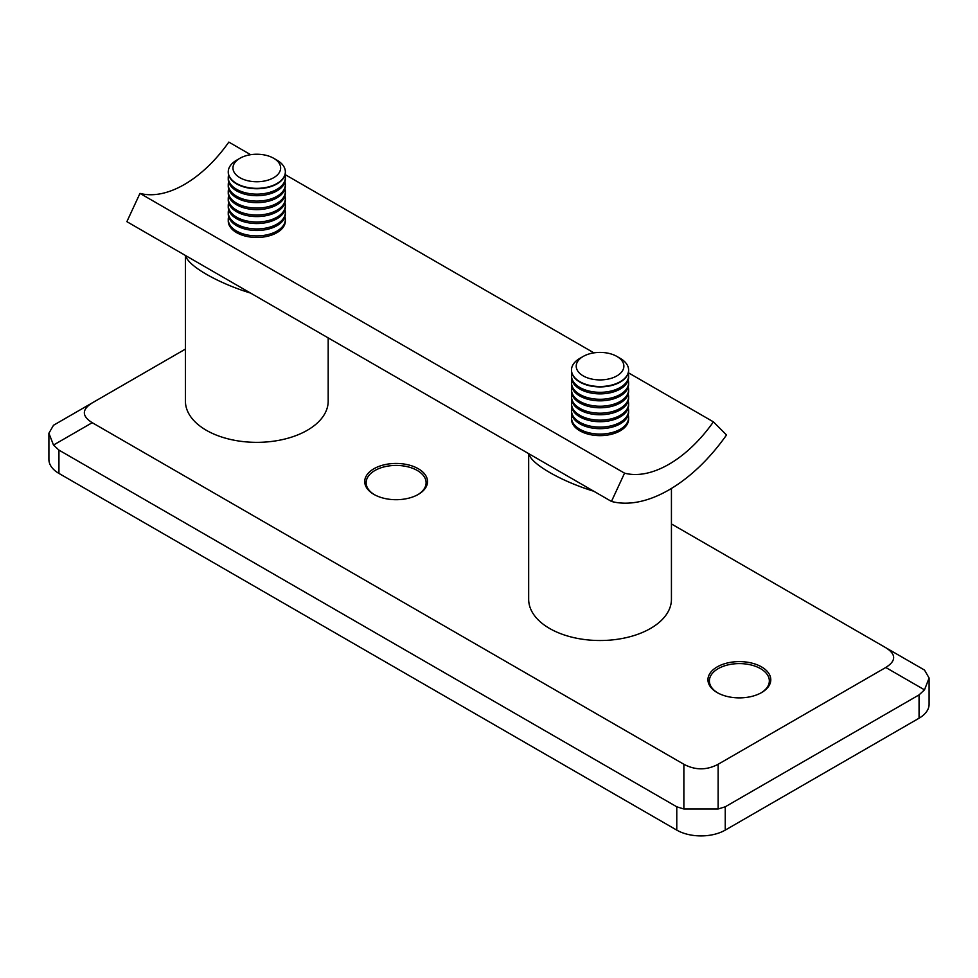 <?xml version="1.0" encoding="UTF-8"?>
<svg xmlns="http://www.w3.org/2000/svg" width="978" height="978" viewBox="0 0 978 978"><rect width="100%" height="100%" fill="white"/><g stroke="black" fill="none" stroke-linecap="round" stroke-linejoin="round"><path stroke-width="1.47" d="M185.417 349.097L92.225 402.899C81.724 409.501 81.724 416.09 92.225 422.692L683.866 764.27C695.297 770.334 706.715 770.334 718.133 764.27L885.775 667.485C896.276 660.896 896.276 654.294 885.775 647.705L924.503 670.064L929.1 678.011L929.1 704.221A34.267 19.78 180 0 1 919.063 718.207L919.063 694.893L725.236 806.801L725.236 830.114L919.063 718.207M725.236 830.114A34.267 19.78 180 0 1 676.776 830.114L676.776 806.801L58.937 450.1L58.937 473.413L676.776 830.114M58.937 473.413A34.267 19.78 180 0 1 48.9 459.428L48.9 433.217L53.497 445.051L58.937 450.1M717.155 692.571L717.155 692.571A31.406 18.13 180 0 1 717.155 666.923A31.406 18.13 180 0 1 761.581 666.923A31.406 18.13 180 0 1 761.581 692.571A31.406 18.13 180 0 1 717.155 692.571M373.914 494.391L373.914 494.391A31.406 18.13 180 0 1 373.914 468.755A31.406 18.13 180 0 1 418.327 468.755A31.406 18.13 180 0 1 418.327 494.391A31.406 18.13 180 0 1 373.914 494.391M885.775 647.705L671.434 523.951M58.937 422.117L92.225 402.899L53.497 425.271L48.9 433.217M761.055 692.852A29.976 17.311 0 0 0 769.344 680.908A29.976 17.311 0 0 0 739.368 663.597A29.976 17.311 0 0 0 709.38 680.908A29.976 17.311 0 0 0 717.669 692.852M417.814 494.685A29.976 17.311 0 0 0 426.102 482.741A29.976 17.311 0 0 0 396.127 465.43A29.976 17.311 0 0 0 366.139 482.741A29.976 17.311 0 0 0 374.427 494.685M676.776 806.801L683.866 808.989L683.866 764.27M924.503 670.064L919.063 666.923M919.063 694.893L924.503 689.845L885.775 667.485M718.133 764.27L718.133 808.989L725.236 806.801M929.1 678.011L924.503 689.845M718.133 808.989L683.866 808.989M671.434 488.438L671.434 599.306A71.382 41.21 180 0 1 600.052 640.517A71.382 41.21 180 0 1 528.67 599.306L528.67 453.633M593.817 491.249C560.993 481.237 530.699 463.768 528.939 453.792M726.507 435.002L713.402 421.86A106.504 61.492 -60 0 1 624.551 473.156L611.458 501.433A137.91 79.621 -60 0 0 726.507 435.002M624.551 473.156L139.976 193.387A106.504 61.492 -60 0 0 228.828 142.091L250.674 154.707M285.075 174.561L593.927 352.875M628.316 372.728L713.402 421.86M139.976 193.387L126.871 221.664L611.458 501.433M328.192 337.887L328.192 401.139A71.382 41.21 180 0 1 256.811 442.349A71.382 41.21 180 0 1 185.417 401.139L185.417 255.454M250.576 293.082C217.752 283.058 187.458 265.6 185.698 255.613M628.218 414.892A28.558 16.492 180 0 1 628.61 417.594L628.61 419.146A28.558 16.492 180 0 1 600.052 435.638A28.558 16.492 180 0 1 571.494 419.146L571.494 417.594A28.558 16.492 180 0 1 571.885 414.892M628.61 417.594A28.558 16.492 180 0 1 600.052 434.085A28.558 16.492 180 0 1 571.494 417.594M628.218 407.936A28.558 16.492 180 0 1 628.61 410.638L628.61 412.19A28.558 16.492 180 0 1 600.052 428.67A28.558 16.492 180 0 1 571.494 412.19L571.494 410.638A28.558 16.492 180 0 1 571.885 407.936M628.61 410.638A28.558 16.492 180 0 1 600.052 427.117A28.558 16.492 180 0 1 571.494 410.638M628.218 400.968A28.558 16.492 180 0 1 628.61 403.669L628.61 405.222A28.558 16.492 180 0 1 600.052 421.714A28.558 16.492 180 0 1 571.494 405.222L571.494 403.669A28.558 16.492 180 0 1 571.885 400.968M628.61 403.669A28.558 16.492 180 0 1 600.052 420.161A28.558 16.492 180 0 1 571.494 403.669M628.218 394.012A28.558 16.492 180 0 1 628.61 396.713L628.61 398.266A28.558 16.492 180 0 1 600.052 414.758A28.558 16.492 180 0 1 571.494 398.266L571.494 396.713A28.558 16.492 180 0 1 571.885 394.012M628.61 396.713A28.558 16.492 180 0 1 600.052 413.193A28.558 16.492 180 0 1 571.494 396.713M628.218 387.043A28.558 16.492 180 0 1 628.61 389.745L628.61 391.31A28.558 16.492 180 0 1 600.052 407.789A28.558 16.492 180 0 1 571.494 391.31L571.494 389.745A28.558 16.492 180 0 1 571.885 387.043M628.61 389.745A28.558 16.492 180 0 1 600.052 406.237A28.558 16.492 180 0 1 571.494 389.745M628.218 380.087A28.558 16.492 180 0 1 628.61 382.789L628.61 384.342A28.558 16.492 180 0 1 600.052 400.833A28.558 16.492 180 0 1 571.494 384.342L571.494 382.789A28.558 16.492 180 0 1 571.885 380.087M628.61 382.789A28.558 16.492 180 0 1 600.052 399.281A28.558 16.492 180 0 1 571.494 382.789M628.218 373.131A28.558 16.492 180 0 1 628.61 375.833L628.61 377.386A28.558 16.492 180 0 1 600.052 393.865A28.558 16.492 180 0 1 571.494 377.386L571.494 375.833A28.558 16.492 180 0 1 571.885 373.131M628.61 375.833A28.558 16.492 180 0 1 600.052 392.312A28.558 16.492 180 0 1 571.494 375.833M628.597 370.222A28.558 16.492 180 0 1 628.61 370.417A28.558 16.492 180 0 1 628.157 373.339A28.558 16.492 180 0 1 597.509 386.848A28.558 16.492 180 0 1 571.494 370.417A28.558 16.492 180 0 1 571.494 370.222M623.499 368.596A23.827 13.753 180 0 1 589.013 378.352A23.827 13.753 180 0 1 583.206 356.432A23.827 13.753 180 0 1 616.898 356.432A23.827 13.753 180 0 1 623.499 368.596M616.898 356.432L620.235 358.364A28.558 16.492 180 0 1 628.61 370.026A28.558 16.492 180 0 1 628.157 372.948A28.558 16.492 180 0 1 597.509 386.444A28.558 16.492 180 0 1 571.494 370.026A28.558 16.492 180 0 1 579.856 358.364L583.206 356.432M284.977 216.725A28.558 16.492 180 0 1 285.356 219.427L285.356 220.979A28.558 16.492 180 0 1 256.811 237.471A28.558 16.492 180 0 1 228.253 220.979L228.253 219.427A28.558 16.492 180 0 1 228.644 216.725M285.356 219.427A28.558 16.492 180 0 1 256.811 235.906A28.558 16.492 180 0 1 228.253 219.427M284.977 209.757A28.558 16.492 180 0 1 285.356 212.458L285.356 214.023A28.558 16.492 180 0 1 256.811 230.502A28.558 16.492 180 0 1 228.253 214.023L228.253 212.458A28.558 16.492 180 0 1 228.644 209.757M285.356 212.458A28.558 16.492 180 0 1 256.811 228.95A28.558 16.492 180 0 1 228.253 212.458M284.977 202.801A28.558 16.492 180 0 1 285.356 205.502L285.356 207.055A28.558 16.492 180 0 1 256.811 223.546A28.558 16.492 180 0 1 228.253 207.055L228.253 205.502A28.558 16.492 180 0 1 228.644 202.801M285.356 205.502A28.558 16.492 180 0 1 256.811 221.994A28.558 16.492 180 0 1 228.253 205.502M284.977 195.844A28.558 16.492 180 0 1 285.356 198.546L285.356 200.099A28.558 16.492 180 0 1 256.811 216.578A28.558 16.492 180 0 1 228.253 200.099L228.253 198.546A28.558 16.492 180 0 1 228.644 195.844M285.356 198.546A28.558 16.492 180 0 1 256.811 215.026A28.558 16.492 180 0 1 228.253 198.546M284.977 188.876A28.558 16.492 180 0 1 285.356 191.578L285.356 193.131A28.558 16.492 180 0 1 256.811 209.622A28.558 16.492 180 0 1 228.253 193.131L228.253 191.578A28.558 16.492 180 0 1 228.644 188.876M285.356 191.578A28.558 16.492 180 0 1 256.811 208.069A28.558 16.492 180 0 1 228.253 191.578M284.977 181.92A28.558 16.492 180 0 1 285.356 184.622L285.356 186.175A28.558 16.492 180 0 1 256.811 202.654A28.558 16.492 180 0 1 228.253 186.175L228.253 184.622A28.558 16.492 180 0 1 228.644 181.92M285.356 184.622A28.558 16.492 180 0 1 256.811 201.101A28.558 16.492 180 0 1 228.253 184.622M284.977 174.952A28.558 16.492 180 0 1 285.356 177.654L285.356 179.218A28.558 16.492 180 0 1 256.811 195.698A28.558 16.492 180 0 1 228.253 179.218L228.253 177.654A28.558 16.492 180 0 1 228.644 174.952M285.356 177.654A28.558 16.492 180 0 1 256.811 194.145A28.558 16.492 180 0 1 228.253 177.654M285.356 172.055A28.558 16.492 180 0 1 285.356 172.25A28.558 16.492 180 0 1 279.219 182.47A28.558 16.492 180 0 1 247.434 187.825A28.558 16.492 180 0 1 228.253 172.25A28.558 16.492 180 0 1 228.253 172.055M275.503 176.517A23.827 13.753 180 0 1 240.967 178.277A23.827 13.753 180 0 1 239.952 158.265A23.827 13.753 180 0 1 273.657 158.265A23.827 13.753 180 0 1 275.503 176.517M273.657 158.265L276.994 160.196A28.558 16.492 180 0 1 285.356 171.859A28.558 16.492 180 0 1 279.219 182.067A28.558 16.492 180 0 1 247.434 187.434A28.558 16.492 180 0 1 228.253 171.859A28.558 16.492 180 0 1 236.615 160.196L239.952 158.265M53.497 425.271L92.225 402.899M92.225 422.692L53.497 445.051"/></g></svg>
